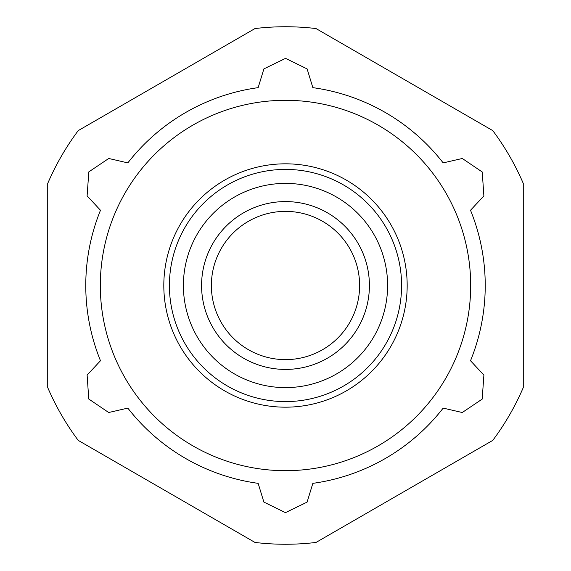 <?xml version="1.0" encoding="UTF-8"?>
<svg xmlns="http://www.w3.org/2000/svg" width="571" height="571" viewBox="0 0 571 571"><rect width="100%" height="100%" fill="white"/><g stroke="black" fill="none" stroke-linecap="round" stroke-linejoin="round"><path stroke-width="0.86" d="M258.149 483.352L263.881 502.08L285.443 512.644L307.091 502.123L312.851 483.352A199.729 199.729 0 0 0 443.167 408.108L462.253 412.519L482.181 399.122L483.894 375.111L470.518 360.736A199.729 199.729 0 0 0 470.518 210.264L483.88 195.932L482.238 171.978L462.303 158.488L443.167 162.892A199.729 199.729 0 0 0 312.851 87.648L307.119 68.92L285.557 58.356L263.909 68.877L258.149 87.648A199.729 199.729 0 0 0 127.833 162.892L108.747 158.481L88.819 171.878L87.106 195.889L100.482 210.264A199.729 199.729 0 0 0 100.482 360.736L87.12 375.068L88.762 399.022L108.697 412.512L127.833 408.108A199.729 199.729 0 0 0 258.149 483.352M100.318 285.5A185.182 185.182 0 0 0 321.038 467.242A185.182 185.182 0 0 0 457.043 215.738A185.182 185.182 0 0 0 100.318 285.5M492.78 440.384A258.756 258.756 0 0 0 523.272 387.566L523.272 183.434A258.756 258.756 0 0 0 492.78 130.616L315.999 28.55A258.756 258.756 0 0 0 255.001 28.55L78.22 130.616A258.756 258.756 0 0 0 47.728 183.434L47.728 387.566A258.756 258.756 0 0 0 78.22 440.384L255.001 542.45A258.756 258.756 0 0 0 315.999 542.45L492.78 440.384M211.37 285.5A74.13 74.13 0 0 0 322.565 349.695A74.13 74.13 0 0 0 322.565 221.305A74.13 74.13 0 0 0 211.37 285.5M201.577 285.5A83.923 83.923 0 0 0 327.461 358.174A83.923 83.923 0 0 0 327.461 212.826A83.923 83.923 0 0 0 201.577 285.5M183.398 285.5A102.102 102.102 0 0 0 336.555 373.926A102.102 102.102 0 0 0 336.555 197.074A102.102 102.102 0 0 0 183.398 285.5M169.409 285.5A116.091 116.091 0 0 0 343.542 386.039A116.091 116.091 0 0 0 343.542 184.961A116.091 116.091 0 0 0 169.409 285.5M163.813 285.5A121.687 121.687 0 0 0 346.34 390.878A121.687 121.687 0 0 0 346.34 180.122A121.687 121.687 0 0 0 163.813 285.5"/></g></svg>
